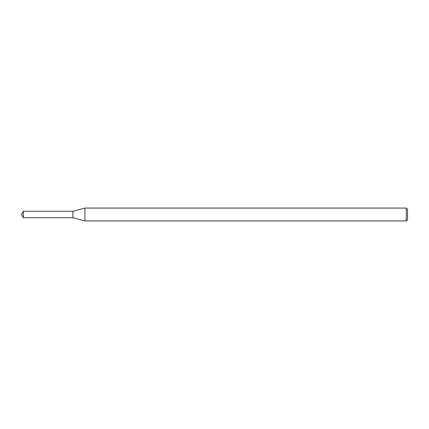<?xml version="1.0" encoding="UTF-8"?>
<svg xmlns="http://www.w3.org/2000/svg" width="429" height="429" viewBox="0 0 429 429"><rect width="100%" height="100%" fill="white"/><g stroke="black" fill="none" stroke-linecap="round" stroke-linejoin="round"><path stroke-width="0.64" d="M23.305 211.282L72.93 211.282L72.93 217.718L72.93 211.282L84.937 208.065L84.937 220.935L72.93 217.718L23.305 217.718L23.305 211.282L21.45 214.5L23.305 217.718M406.263 220.935L406.263 208.065L407.55 209.352L407.55 219.648L406.263 220.935L84.937 220.935M406.263 208.065L84.937 208.065"/></g></svg>
